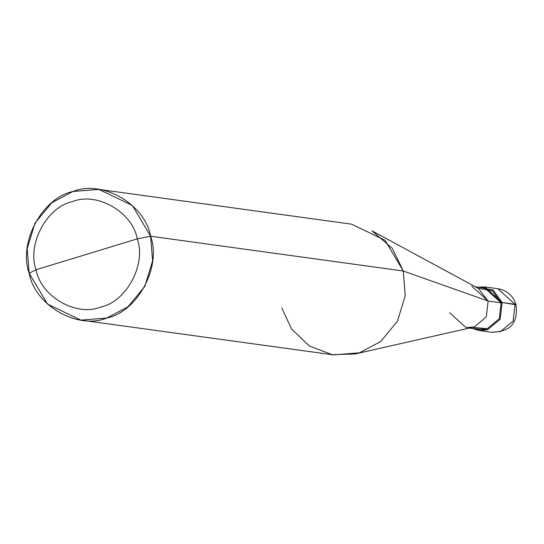 <?xml version="1.0" encoding="UTF-8"?>
<svg xmlns="http://www.w3.org/2000/svg" width="544" height="544" viewBox="0 0 544 544"><rect width="100%" height="100%" fill="white"/><g stroke="black" fill="none" stroke-linecap="round" stroke-linejoin="round"><path stroke-width="0.82" d="M478.224 287.11L493.197 290.047L502.112 302.525L501.099 302.838L502.112 302.525L516.066 304.79L515.066 304.307L513.135 321.028L500.473 331.575L491.83 332.268L500.473 331.575L513.135 321.028L515.066 304.307L497.821 288.694L515.066 304.307L502.112 302.525L500.174 319.246L487.519 329.786L472.525 328.501L478.87 330.487L487.519 329.786L500.174 319.246L502.112 302.525L484.867 286.912L478.224 287.11M281.819 308.04L291.584 328.998L309.359 346.004L332.241 354.688L355.137 353.947L359.496 352.791L380.664 341.537L397.474 321.171L405.246 295.596L403.274 271.007L150.627 236.239L132.382 205.489L98.899 189.394L72.95 191.488L51.789 202.749L34.972 223.115L27.2 248.683L29.179 273.272L47.423 304.021L80.906 320.117L106.855 318.022L128.017 306.762L144.826 286.396L152.606 260.828L150.627 236.239C161.731 266.71 137.659 311.692 106.855 318.022C77.568 330.011 34.85 305.402 29.179 273.272L36.06 269.742C26.806 244.344 46.866 206.863 72.536 201.586C96.941 191.597 132.539 212.106 137.265 238.877L36.06 269.742C40.786 296.514 76.384 317.023 100.79 307.034C126.46 301.757 146.52 264.275 137.265 238.877L150.627 236.239L403.274 271.007L488.138 301.05L501.099 302.838L499.263 318.723L487.234 328.732L479.019 329.399L469.499 328.086M472.702 327.359L487.234 328.732L499.263 318.723L501.099 302.838L492.476 290.877L478.081 288.252M449.684 312.78L466.065 327.61L474.28 326.951L486.302 316.934L488.138 301.05L486.302 316.934L474.28 326.951L355.137 353.947M475.191 286.695L484.718 288L501.099 302.838L488.138 301.05L403.274 271.007L405.246 295.596L397.474 321.171L380.664 341.537L359.496 352.791L333.554 354.885L80.906 320.117M137.265 238.877C146.52 264.275 126.46 301.757 100.79 307.034C76.384 317.023 40.786 296.514 36.06 269.742L137.265 238.877C132.539 212.106 96.941 191.597 72.536 201.586C46.866 206.863 26.806 244.344 36.06 269.742L29.179 273.272C18.074 242.801 42.146 197.826 72.95 191.488C102.238 179.5 144.956 204.109 150.627 236.239L137.265 238.877M98.899 189.394L351.54 224.169L385.023 240.258L403.274 271.007L392.292 248.377L372.069 230.901L478.258 288.354L488.138 301.05L471.757 286.219M484.867 286.912L497.821 288.694C507.13 290.408 513.21 295.773 516.066 304.79C517.262 316.785 516.168 331.582 491.83 332.268L478.87 330.487"/></g></svg>
